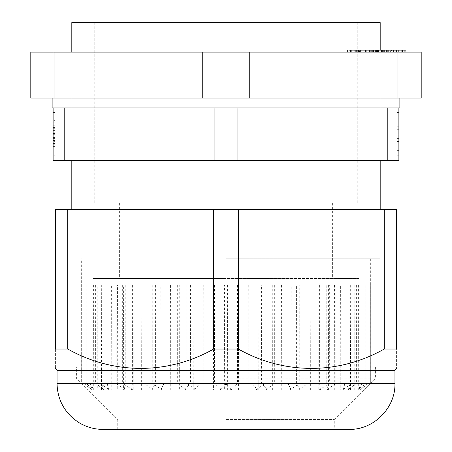 <?xml version="1.0" encoding="UTF-8"?>
<svg xmlns="http://www.w3.org/2000/svg" width="452" height="452" viewBox="0 0 452 452"><rect width="100%" height="100%" fill="white"/><g stroke="black" fill="none" stroke-linecap="round" stroke-linejoin="round"><path stroke-width="0.34" stroke-dasharray="2.26 1.69" d="M226 258.804L380.188 258.804L226 258.804M214.92 160.387L53.11 160.387L53.11 107.898L380.188 107.898L214.92 107.898L214.92 160.387L380.188 160.387L226 160.387L237.08 160.387L237.08 107.898L398.89 107.898L398.89 160.387L237.08 160.387M226 160.387L71.811 160.387L226 160.387M71.811 22.6L380.188 22.6M64.19 160.387L64.19 107.898L53.11 107.898M398.89 107.898L387.81 107.898L387.81 160.387M226 22.6L357.227 22.6L226 22.6M226 203.033L94.773 203.033L226 203.033M226 278.488L93.135 278.488L226 278.488M227.814 285.054L213.581 285.054L213.434 390.031L190.009 390.031L190.111 285.054L179.738 285.054L179.63 390.031L158.132 390.031L158.194 285.054L149.047 285.054L148.985 390.031L130.882 390.031L130.899 285.054L123.605 285.054L123.588 390.031L110.113 390.031L110.085 285.054L101.909 285.054L105.135 285.054L105.169 390.031L97.242 390.031L97.169 285.054L87.05 285.054L94.903 285.054L94.982 390.031L93.135 390.031L93.033 285.054L81.665 285.054L93.604 285.054L93.728 390.031L98.101 390.031L97.96 285.054L84.038 285.054L101.333 285.054L101.491 390.031L111.774 390.031L111.61 285.054L95.643 285.054L117.554 285.054L117.735 390.031L133.233 390.031L133.057 285.054L116.13 285.054L141.165 285.054L141.357 390.031L161.008 390.031L160.839 285.054L144.103 285.054L170.557 285.054L170.749 390.031L193.219 390.031L193.06 285.054L177.659 285.054L203.728 285.054L203.903 390.031L226 390.031L224.339 390.031L224.474 285.054L237.492 285.054L227.814 285.054L227.814 383.471L219.847 390.031L194.354 390.031L199.857 383.471L227.814 383.471M213.581 285.054L224.474 285.054M179.738 285.054L190.111 285.054M149.047 285.054L158.194 285.054M123.605 285.054L130.899 285.054M105.135 285.054L110.085 285.054M94.903 285.054L97.169 285.054M93.135 390.031L93.135 278.488L358.865 278.488L93.135 278.488L93.135 390.031L358.865 390.031L358.967 285.054L369.889 285.054L369.889 383.471L364.95 383.471L360.555 390.031L88.276 390.031L82.111 383.471L87.05 383.471L91.445 390.031L94.982 390.031M93.604 285.054L93.033 285.054M101.333 285.054L97.96 285.054M117.554 285.054L111.61 285.054M141.165 285.054L133.057 285.054M170.557 285.054L160.839 285.054M203.728 285.054L193.06 285.054M103.717 390.031L94.039 390.031L89.988 383.471L101.909 383.471L103.717 390.031L105.169 390.031M97.242 390.031L94.039 390.031M124.317 390.031L108.796 390.031L107.135 383.471L125.221 383.471L124.317 390.031L123.588 390.031M110.113 390.031L108.796 390.031M151.844 390.031L131.543 390.031L132.38 383.471L155.403 383.471L151.844 390.031L148.985 390.031M130.882 390.031L131.543 390.031M184.427 390.031L160.726 390.031L164.008 383.471L190.394 383.471L184.427 390.031L179.63 390.031M158.132 390.031L160.726 390.031M190.009 390.031L194.354 390.031M219.847 390.031L213.434 390.031M237.492 285.054L237.492 383.471L265.109 383.471L255.679 390.031L230.141 390.031L237.492 383.471M274.341 285.054L274.341 383.471L299.738 383.471L289.495 390.031L258.781 390.031L258.94 285.054L274.341 285.054L265.109 285.054L265.109 383.471M307.897 285.054L307.897 383.471L329.344 383.471L318.982 390.031L290.992 390.031L291.161 285.054L307.897 285.054L299.738 285.054L299.738 383.471M335.87 285.054L335.87 383.471L351.905 383.471L342.13 390.031L318.767 390.031L318.942 285.054L335.87 285.054L329.344 285.054L329.344 383.471M356.357 285.054L356.357 383.471L365.888 383.471L357.368 390.031L340.226 390.031L340.39 285.054L356.357 285.054L351.905 285.054L351.905 383.471M367.962 285.054L367.962 383.471L370.346 383.471L363.651 390.031L353.899 390.031L354.04 285.054L367.962 285.054L365.888 285.054L365.888 383.471M369.889 285.054L370.335 285.054L370.335 383.471M362.012 285.054L362.012 383.471L350.091 383.471L348.283 390.031L346.831 390.031L354.758 390.031L354.831 285.054L364.95 285.054L364.95 383.471M344.865 285.054L344.865 383.471L326.779 383.471L327.683 390.031L341.887 390.031L341.915 285.054L350.091 285.054L350.091 383.471M319.62 285.054L319.62 383.471L296.597 383.471L300.156 390.031L321.118 390.031L321.101 285.054L326.779 285.054L326.779 383.471M287.992 285.054L287.992 383.471L261.606 383.471L267.573 390.031L293.868 390.031L293.806 285.054L287.992 285.054L296.597 285.054L296.597 383.471M252.143 285.054L252.143 383.471L224.186 383.471L232.153 390.031L261.99 390.031L261.889 285.054L252.143 285.054L261.606 285.054L261.606 383.471M224.339 390.031L230.141 390.031M255.679 390.031L221.859 390.031L214.508 383.471L186.891 383.471L196.321 390.031L221.859 390.031M289.495 390.031L265.646 390.031L274.341 383.471M258.781 390.031L265.646 390.031M318.982 390.031L298.45 390.031L307.897 383.471M290.992 390.031L298.45 390.031M342.13 390.031L326.316 390.031L335.87 383.471M318.767 390.031L326.316 390.031M357.368 390.031L347.345 390.031L356.357 383.471M340.226 390.031L347.345 390.031M363.651 390.031L360.103 390.031L367.962 383.471M353.899 390.031L360.103 390.031M360.555 390.031L363.724 390.031L369.889 383.471M358.865 390.031L358.865 278.488L358.865 390.031L363.724 390.031M348.283 390.031L357.961 390.031L362.012 383.471M354.758 390.031L357.961 390.031M327.683 390.031L343.204 390.031L344.865 383.471M341.887 390.031L343.204 390.031M300.156 390.031L320.457 390.031L319.62 383.471M321.118 390.031L320.457 390.031M267.573 390.031L291.274 390.031L287.992 383.471M293.868 390.031L291.274 390.031M232.153 390.031L257.646 390.031L252.143 383.471M261.99 390.031L257.646 390.031M196.321 390.031L203.903 390.031M162.505 390.031L186.354 390.031L177.659 383.471L152.262 383.471L162.505 390.031L170.749 390.031M193.219 390.031L186.354 390.031M133.018 390.031L153.55 390.031L144.103 383.471L122.656 383.471L133.018 390.031L141.357 390.031M161.008 390.031L153.55 390.031M109.87 390.031L125.684 390.031L116.13 383.471L100.095 383.471L109.87 390.031L117.735 390.031M133.233 390.031L125.684 390.031M94.632 390.031L104.655 390.031L95.643 383.471L86.112 383.471L94.632 390.031L101.491 390.031M111.774 390.031L104.655 390.031M88.349 390.031L91.897 390.031L84.038 383.471L81.654 383.471L88.349 390.031L93.728 390.031M98.101 390.031L91.897 390.031M227.661 390.031L227.525 285.054L214.508 285.054L224.186 285.054L224.186 383.471M214.508 285.054L214.508 383.471M186.891 285.054L186.891 383.471M177.659 285.054L177.659 383.471M152.262 285.054L152.262 383.471M144.103 285.054L144.103 383.471M122.656 285.054L122.656 383.471M116.13 285.054L116.13 383.471M100.095 285.054L100.095 383.471M95.643 285.054L95.643 383.471M86.112 285.054L86.112 383.471M84.038 285.054L84.038 383.471M81.665 285.054L81.665 383.471M82.111 285.054L82.111 383.471M87.05 285.054L87.05 383.471M89.988 285.054L89.988 383.471M101.909 285.054L101.909 383.471M107.135 285.054L107.135 383.471M125.221 285.054L125.221 383.471M132.38 285.054L132.38 383.471M155.403 285.054L155.403 383.471M164.008 285.054L164.008 383.471M190.394 285.054L190.394 383.471M199.857 285.054L199.857 383.471M91.445 390.031L88.276 390.031M224.186 285.054L227.525 285.054M238.419 285.054L238.566 390.031M261.606 285.054L261.889 285.054M272.262 285.054L272.37 390.031M296.597 285.054L293.806 285.054M302.953 285.054L303.015 390.031M326.779 285.054L321.101 285.054M328.395 285.054L328.412 390.031M350.091 285.054L341.915 285.054M346.865 285.054L346.831 390.031M364.95 285.054L354.831 285.054M357.097 285.054L357.018 390.031M370.335 285.054L358.967 285.054M358.396 285.054L358.272 390.031M365.888 285.054L354.04 285.054M350.667 285.054L350.509 390.031M351.905 285.054L340.39 285.054M334.446 285.054L334.265 390.031M329.344 285.054L318.942 285.054M310.835 285.054L310.643 390.031M299.738 285.054L291.161 285.054M281.443 285.054L281.251 390.031M265.109 285.054L258.94 285.054M248.272 285.054L248.097 390.031M398.89 150.38L398.89 117.904L396.924 117.904L396.924 150.38L396.924 117.904L396.924 138.572L396.924 117.904L398.89 117.904L398.89 129.713L396.924 129.713L398.89 129.713L398.89 117.904L396.924 117.904L398.89 117.904L396.924 117.904L398.89 117.904L398.89 138.572L396.924 138.572L398.89 138.572L398.89 150.38L398.89 141.521L396.924 141.521L396.924 150.38L396.924 141.521L396.924 150.38L396.924 141.521L398.89 141.521L398.89 150.38L396.924 150.38L398.89 150.38L396.924 150.38L398.89 150.38L398.89 117.904L396.924 117.904L398.89 117.904L398.89 126.758L396.924 126.758L398.89 126.758L398.89 129.713L396.924 129.713L398.89 129.713L398.89 138.572L396.924 138.572L398.89 138.572L398.89 117.904L398.89 150.38L396.924 150.38L398.89 150.38L398.89 141.521L396.924 141.521L398.89 141.521L398.89 150.38L396.924 150.38L398.89 150.38M398.89 112.491L398.89 155.793L396.924 155.793L396.924 112.491L398.89 112.491L396.924 112.491L396.924 155.793L398.89 155.793M53.11 112.491L53.11 155.793L53.11 112.491L55.076 112.491L55.076 155.793L53.11 155.793L55.076 155.793L55.076 112.491L53.11 112.491M398.89 134.142L396.924 134.142M398.89 138.572L396.924 138.572L398.89 138.572M53.11 127.52L53.11 144.222L53.11 140.131L53.11 140.476L55.076 140.476L55.076 140.131L55.076 144.222L55.076 120.023L55.076 146.951L55.076 120.023L55.076 146.951L55.076 140.114L55.076 140.476L53.11 140.476L53.11 123.091L53.11 130.588L55.076 130.588L53.11 130.588L53.11 133.656L55.076 133.656L53.11 133.656L53.11 120.023L53.11 146.951L55.076 146.951L53.11 146.951L53.11 120.023L55.076 120.023L55.076 144.222L55.076 120.023L53.11 120.023L53.11 127.52L55.076 127.52M53.11 139.001L53.11 120.362L55.076 120.362L55.076 146.606L55.076 120.362L53.11 120.362L53.11 146.606L55.076 146.606L55.076 146.103L53.11 146.103L53.11 139.001L55.076 139.001M53.11 146.606L55.076 146.606L53.11 146.606L53.11 146.103L53.11 146.606M53.11 130.927L55.076 130.927L53.11 130.927M53.11 143.538L53.11 133.995L53.11 143.538L55.076 143.538L55.076 133.995L55.076 143.538L53.11 143.538M53.11 138.86L55.076 138.86M53.11 133.995L55.076 133.995L53.11 133.995M53.11 124.046L55.076 124.046M53.11 133.363L55.076 133.363M53.11 139.109L55.076 139.109M53.11 138.431L55.076 138.431M53.11 143.883L55.076 143.883M53.11 133.476L55.076 133.476M53.11 123.091L55.076 123.091M53.11 125.775L55.076 125.775M53.11 127.859L55.076 127.859M53.11 122.752L55.076 122.752L55.076 134.679L55.076 122.752L53.11 122.752L53.11 134.679L53.11 122.752M53.11 128.238L55.076 128.238M53.11 133.317L55.076 133.317M53.11 132.956L55.076 132.956M53.11 136.041L55.076 136.041M53.11 136.007L55.076 136.007M53.11 140.273L55.076 140.273M53.11 141.352L53.11 120.023L53.11 146.951L53.11 140.131L53.11 144.222L55.076 144.222L53.11 144.222L53.11 141.352L55.076 141.352M53.11 140.131L55.076 140.131M53.11 134.764L55.076 134.764M53.11 128.272L55.076 128.272M53.11 142.979L55.076 142.979M53.11 134.035L55.076 134.035M53.11 137.408L55.076 137.408M53.11 128.927L55.076 128.927M53.11 120.023L55.076 120.023M53.11 132.809L55.076 132.809M53.11 146.951L55.076 146.951M53.11 128.831L55.076 128.831M53.11 134.679L55.076 134.679M53.11 129.029L55.076 129.029M92.468 98.056L380.188 98.056L92.468 98.056M92.468 52.127L380.188 52.127L92.468 52.127M347.695 50.155L349.04 50.155L349.04 52.127L356.6 52.127L349.752 52.127L349.752 50.155L350.515 50.155L350.515 52.127L365.741 52.127L347.695 52.127M349.04 50.155L358.148 50.155L358.148 52.127L357.916 50.155L359.408 50.155L359.408 52.127M354.73 52.127L358.283 52.127L354.73 52.127L354.73 50.155L356.159 50.155L356.159 52.127M375.962 52.127L359.95 52.127L375.448 52.127L375.375 50.155L375.448 52.127L376.719 52.127L375.962 52.127M359.408 50.155L373.589 50.155L373.589 52.127L373.555 50.155L376.719 50.155L373.725 50.155L373.725 52.127L364.979 52.127L382.765 52.127L373.725 52.127M387.901 52.127L374.239 52.127L387.901 52.127L387.901 50.155L391.511 50.155L391.511 52.127M377.934 52.127L396.573 52.127L377.934 52.127L377.934 50.155L396.573 50.155L382.245 50.155L382.245 52.127L405.913 52.127L382.245 52.127L382.239 50.155L382.889 50.155L382.889 52.127M30.804 52.127L54.054 52.127L54.054 98.056L30.804 98.056L30.804 52.127M397.946 98.056L397.946 52.127L421.196 52.127L421.196 98.056L54.054 98.056M397.946 52.127L249.255 52.127L249.255 98.056M202.745 98.056L202.745 52.127L249.255 52.127M202.745 52.127L54.054 52.127M382.889 50.155L402.466 50.155L386.437 50.155L386.437 52.127M386.437 50.155L387.087 50.155L387.087 52.127M402.466 50.155L402.466 52.127M384.968 50.155L384.968 52.127M384.364 50.155L384.364 52.127M398.647 50.155L398.647 52.127M390.37 50.155L401.975 50.155L390.37 50.155L390.37 52.127M387.341 50.155L387.341 52.127M387.087 50.155L405.913 50.155M391.511 50.155L377.934 50.155M385.07 50.155L393.183 50.155L385.07 50.155L385.07 52.127L393.183 52.127L385.07 52.127M378.742 50.155L378.742 52.127M381.347 50.155L381.347 52.127M383.369 50.155L383.369 52.127M384.262 50.155L384.262 52.127M387.918 50.155L387.918 52.127M385.895 50.155L385.895 52.127M383.047 50.155L383.047 52.127M387.127 50.155L387.127 52.127M393.183 50.155L393.183 52.127M373.725 50.155L382.765 50.155L374.239 50.155L375.171 50.155L375.171 52.127M375.171 50.155L387.901 50.155M374.239 50.155L374.239 52.127M369.459 50.155L369.459 52.127M370.719 50.155L370.719 52.127M372.663 50.155L372.663 52.127M371.312 50.155L371.312 52.127M366.256 50.155L366.256 52.127M364.979 50.155L364.979 52.127M377.663 50.155L375.861 50.155L378.595 50.155L377.663 50.155L377.663 52.127M375.861 50.155L375.861 52.127M374.827 50.155L374.827 52.127M359.95 50.155L359.95 52.127M361.114 50.155L361.114 52.127M356.159 50.155L358.283 50.155L356.848 50.155L356.848 52.127M356.848 50.155L354.73 50.155M358.283 50.155L358.283 52.127M356.6 50.155L356.6 52.127M358.572 50.155L362.967 50.155L359.685 50.155L359.685 52.127M359.685 50.155L358.509 50.155M362.967 50.155L362.967 52.127M357.312 50.155L357.312 52.127M351.701 50.155L351.701 52.127M355.34 50.155L355.34 52.127M380.188 50.155L380.188 107.898L71.811 107.898L71.811 98.056L380.188 98.056L71.811 98.056L71.811 52.127L71.811 107.898L380.188 107.898L380.188 52.127M52.127 98.056L399.873 98.056L52.127 98.056M399.873 107.898L52.127 107.898M175.489 278.488L339.181 278.488L175.489 278.488M175.489 388.065L339.181 388.065L175.489 388.065M226 378.222L375.595 378.222L226 378.222M226 367.069L380.188 367.069L226 367.069M384.285 209.598L384.285 349.023L396.596 349.023C396.596 374.821 396.596 374.821 396.596 349.023L396.596 209.598L55.404 209.598L55.404 349.023C55.404 374.821 55.404 374.821 55.404 349.023L67.715 349.023C113.633 374.945 168.104 374.714 213.694 349.023L213.694 209.598M226 419.558L334.26 419.558L226 419.558M349.023 429.4L102.977 429.4M394.952 370.346L57.048 370.346M238.306 209.598L238.306 349.023L213.694 349.023M67.715 209.598L67.715 349.023M384.285 349.023C338.701 374.714 284.223 374.945 238.306 349.023M226 429.4L117.74 429.4L226 429.4M390.087 50.155L390.087 52.127M376.748 50.155L376.748 52.127M394.952 383.471L57.048 383.471M380.188 258.804L380.188 367.069M94.773 22.6L94.773 203.033M119.379 203.033L119.379 278.488M370.346 258.804L370.346 383.471L368.815 385.008M83.185 385.008L81.654 383.471L81.654 258.804M332.621 203.033L332.621 278.488M357.227 22.6L357.227 203.033M71.811 258.804L71.811 367.069M373.341 52.127L373.341 50.155M112.819 388.065L112.819 278.488M339.181 388.065L339.181 278.488M375.595 367.069L375.595 378.222L334.26 419.558L334.26 429.4M117.74 429.4L117.74 419.558L76.405 378.222L76.405 367.069"/><path stroke-width="0.68" d="M387.81 160.387L398.89 160.387L398.89 107.898L237.08 107.898L237.08 160.387L387.81 160.387L387.81 107.898L53.11 107.898L53.11 160.387L214.92 160.387L214.92 107.898L64.19 107.898L64.19 160.387M237.08 160.387L214.92 160.387M380.188 50.155L380.188 22.6L71.811 22.6L71.811 52.127M398.89 155.793L398.89 112.491M421.196 52.127L397.946 52.127L397.946 98.056L421.196 98.056L421.196 52.127M54.054 98.056L54.054 52.127L30.804 52.127L30.804 98.056L397.946 98.056M54.054 52.127L202.745 52.127L202.745 98.056M249.255 98.056L249.255 52.127L202.745 52.127M249.255 52.127L397.946 52.127M405.913 52.127L405.913 50.155L401.071 50.155L401.071 52.127M401.071 50.155L393.59 50.155L393.59 52.127M401.975 50.155L401.975 52.127M404.902 50.155L404.902 52.127M395.918 50.155L395.918 52.127M396.573 50.155L396.573 52.127M393.59 50.155L387.127 50.155L387.127 52.127M387.127 50.155L382.765 50.155L382.765 52.127M388.81 50.155L388.81 52.127M382.765 50.155L377.352 50.155L377.352 52.127M377.352 50.155L376.719 50.155L376.719 52.127M378.595 50.155L378.595 52.127M381.471 50.155L381.471 52.127M376.719 50.155L375.962 50.155L375.962 52.127M375.962 50.155L365.741 50.155L365.741 52.127M365.741 50.155L350.407 50.155L350.407 52.127M350.407 50.155L349.04 50.155M358.509 50.155L358.509 52.127M358.572 50.155L358.572 52.127M360.267 50.155L360.267 52.127M52.127 98.056L52.127 107.898L53.11 107.898M398.89 107.898L399.873 107.898L399.873 98.056M394.952 383.471L57.048 383.471C57.347 397.884 62.992 409.755 73.981 419.089L78.671 422.445C86.123 427.033 94.225 429.355 102.977 429.4L349.023 429.4C373.567 430.033 395.585 408.009 394.952 383.471L394.952 370.346L396.596 368.708L396.596 367.809M57.048 383.471L57.048 370.346L394.952 370.346M67.715 349.023L67.715 209.598L55.404 209.598L55.404 349.023C55.404 374.821 55.404 374.821 55.404 349.023L67.715 349.023C113.299 374.714 167.777 374.945 213.694 349.023L238.306 349.023L238.306 209.598L396.596 209.598L396.596 349.023C396.596 374.821 396.596 374.821 396.596 349.023L384.285 349.023L384.285 209.598M55.404 367.809L55.404 368.708L57.048 370.346M67.715 209.598L238.306 209.598M213.694 209.598L213.694 349.023M238.306 349.023C283.896 374.714 338.367 374.945 384.285 349.023M380.188 209.598L380.188 160.387M71.811 209.598L71.811 160.387M347.695 52.127L347.695 50.155"/></g></svg>
